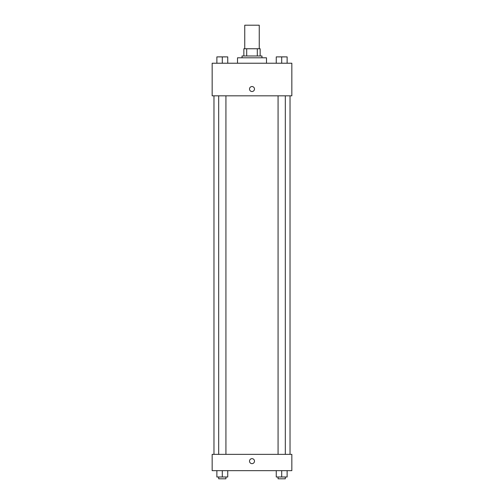 <?xml version="1.0" encoding="UTF-8"?>
<svg xmlns="http://www.w3.org/2000/svg" width="504" height="504" viewBox="0 0 504 504"><rect width="100%" height="100%" fill="white"/><g stroke="black" fill="none" stroke-linecap="round" stroke-linejoin="round"><path stroke-width="0.76" d="M259.245 48.743L259.245 25.2L244.755 25.2L244.755 48.743M246.689 55.982L246.689 48.743L243.854 48.743L243.854 55.982L243.854 48.743M246.689 48.743L260.146 48.743L260.146 55.982M257.311 55.982L257.311 48.743M242.04 57.796L242.04 55.982L261.96 55.982L261.96 57.796M266.484 63.227L266.484 57.796L237.516 57.796L237.516 63.227M212.165 63.227L291.835 63.227L291.835 95.823L212.165 95.823L212.165 63.227M249.512 89.032A2.489 2.489 0 0 1 253.247 86.877A2.489 2.489 0 0 1 253.247 91.186A2.489 2.489 0 0 1 249.512 89.032M212.165 454.356L291.835 454.356L291.835 470.654L212.165 470.654L212.165 454.356M252 463.636A2.489 2.489 0 0 1 249.845 459.9A2.489 2.489 0 0 1 254.155 459.9A2.489 2.489 0 0 1 252 463.636M276.261 470.654L276.261 476.992L287.129 476.992L287.129 470.654L287.129 476.992M281.698 476.992L281.698 470.654M285.321 476.992L285.321 478.8L278.076 478.8L278.076 476.992M216.871 470.654L216.871 476.992L227.739 476.992L227.739 470.654L227.739 476.992M222.302 476.992L222.302 470.654M225.924 476.992L225.924 478.8L218.679 478.8L218.679 476.992M276.261 63.227L276.261 56.889L287.129 56.889L287.129 63.227L287.129 56.889M281.698 63.227L281.698 56.889L278.076 56.876M285.321 56.889L281.698 56.876M216.871 63.227L216.871 56.889L227.739 56.889L227.739 63.227L227.739 56.889M222.302 63.227L222.302 56.889L218.679 56.876M225.924 56.889L222.302 56.876M290.027 454.356L290.027 95.823M213.973 454.356L213.973 95.823M278.076 95.823L278.076 454.356M285.321 95.823L285.321 454.356M225.924 454.356L225.924 95.823M218.679 454.356L218.679 95.823"/></g></svg>
